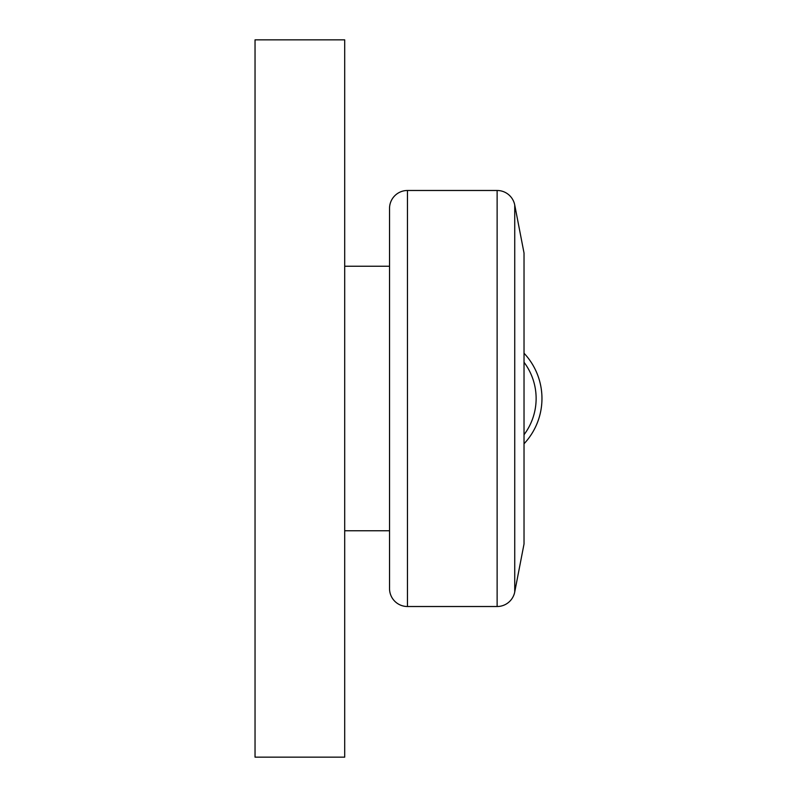 <?xml version="1.0" encoding="UTF-8"?>
<svg xmlns="http://www.w3.org/2000/svg" width="797" height="797" viewBox="0 0 797 797"><rect width="100%" height="100%" fill="white"/><g stroke="black" fill="none" stroke-linecap="round" stroke-linejoin="round"><path stroke-width="1.2" d="M344.702 266.248L389.534 266.248M389.534 530.752L344.702 530.752M407.466 606.517A17.933 17.933 0 0 1 389.534 588.584L389.534 208.415A17.933 17.933 0 0 1 407.466 190.483L407.466 606.517L497.129 606.517L497.129 190.483A17.933 17.933 0 0 1 514.732 205.008L514.732 591.992A17.933 17.933 0 0 1 497.129 606.517M524.028 253.018L524.028 543.972L514.732 591.992M344.702 39.85L344.702 757.15L255.04 757.15L255.04 39.85L344.702 39.85M524.028 443.78A66.131 66.131 0 0 0 524.028 353.22A66.131 66.131 0 0 1 541.96 398.5M524.028 434.734A60.293 60.293 0 0 0 524.028 362.266M497.129 190.483L407.466 190.483M524.028 253.028L514.732 205.008"/></g></svg>
